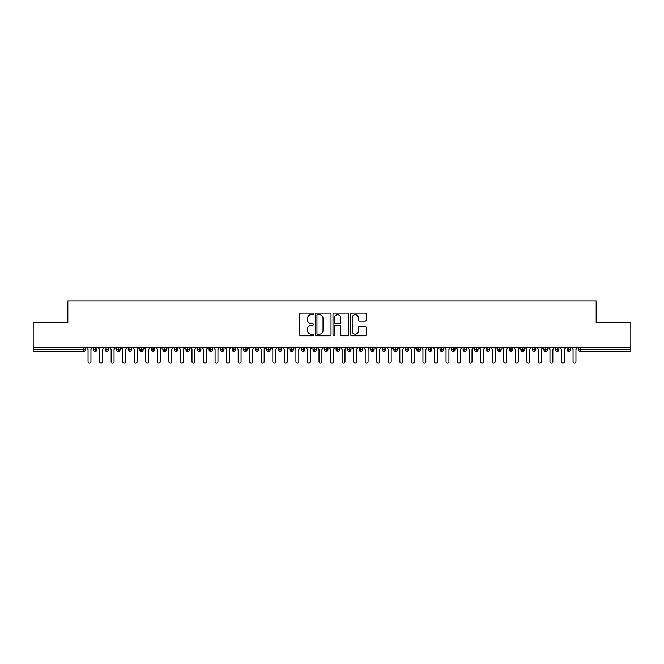 <?xml version="1.0" encoding="UTF-8"?>
<svg xmlns="http://www.w3.org/2000/svg" width="664" height="664" viewBox="0 0 664 664"><rect width="100%" height="100%" fill="white"/><g stroke="black" fill="none" stroke-linecap="round" stroke-linejoin="round"><path stroke-width="1" d="M313.524 313.898A0.797 0.797 0 0 0 312.727 313.101L300.684 313.101A1.137 1.137 0 0 0 299.555 314.238L299.555 334.639A1.137 1.137 0 0 0 300.684 335.768L312.727 335.768A0.797 0.797 0 0 0 313.524 334.98A0.797 0.797 0 0 0 312.727 334.183L311.175 334.183A3.627 3.627 0 0 1 307.548 330.556L307.548 328.854A3.627 3.627 0 0 1 311.175 325.227L312.727 325.227A0.797 0.797 0 0 0 313.524 324.439A0.797 0.797 0 0 0 312.727 323.642L311.175 323.642A3.627 3.627 0 0 1 307.548 320.015L307.548 318.313A3.627 3.627 0 0 1 311.175 314.686L312.727 314.686A0.797 0.797 0 0 0 313.524 313.898M365.125 321.094A1.137 1.137 0 0 0 366.262 319.957L366.262 314.238A1.137 1.137 0 0 0 365.125 313.101L351.754 313.101A1.137 1.137 0 0 0 350.617 314.238L350.617 334.639A1.137 1.137 0 0 0 351.754 335.768L365.125 335.768A1.137 1.137 0 0 0 366.262 334.639L366.262 327.726A1.137 1.137 0 0 0 365.125 326.588L359.398 326.588A1.137 1.137 0 0 0 358.269 327.726L358.269 331.153A3.029 3.029 0 0 1 355.24 334.183A3.029 3.029 0 0 1 352.202 331.153L352.202 317.724A3.029 3.029 0 0 1 355.24 314.686A3.029 3.029 0 0 1 358.269 317.724L358.269 319.957A1.137 1.137 0 0 0 359.398 321.094L365.125 321.094M33.2 347.878L630.8 347.878L630.8 322.588L596.156 322.588L596.156 300.991L67.844 300.991L67.844 322.588L33.2 322.588L33.2 349.729L83.689 349.729L83.689 347.878M331.012 314.238A1.137 1.137 0 0 0 329.875 313.101L316.496 313.101A1.137 1.137 0 0 0 315.367 314.238L315.367 334.639A1.137 1.137 0 0 0 316.496 335.768L329.875 335.768A1.137 1.137 0 0 0 331.012 334.639L331.012 314.238M334.125 313.101L347.504 313.101A1.137 1.137 0 0 1 348.633 314.238L348.633 334.639A1.137 1.137 0 0 1 347.504 335.768L341.777 335.768A1.137 1.137 0 0 1 340.64 334.639L340.64 326.364A1.137 1.137 0 0 0 339.512 325.227L335.71 325.227A1.137 1.137 0 0 0 334.581 326.364L334.581 334.98A0.797 0.797 0 0 1 333.784 335.768A0.797 0.797 0 0 1 332.988 334.98L332.988 314.238A1.137 1.137 0 0 1 334.125 313.101M85.424 349.729L83.689 349.729L83.689 351.455A1.735 1.735 0 0 0 85.424 349.729L85.424 347.878L85.424 349.729A1.735 1.735 0 0 1 83.689 351.455L33.2 351.455L33.2 349.729M630.8 347.878L630.8 351.455L580.311 351.455A1.735 1.735 0 0 1 578.576 349.729L578.576 347.878M95.301 347.878L95.301 351.455A1.735 1.735 0 0 1 93.566 349.729L93.566 347.878L93.566 349.729A1.735 1.735 0 0 0 95.301 351.455A1.735 1.735 0 0 0 96.969 349.729L96.969 347.878M106.846 347.878L106.846 351.455A1.735 1.735 0 0 1 105.111 349.729L105.111 347.878L105.111 349.729A1.735 1.735 0 0 0 106.846 351.455A1.735 1.735 0 0 0 108.522 349.729L108.522 347.878M118.391 347.878L118.391 351.455A1.735 1.735 0 0 1 116.665 349.729L116.665 347.878L116.665 349.729A1.735 1.735 0 0 0 118.391 351.455A1.735 1.735 0 0 0 120.068 349.729L120.068 347.878M129.945 347.878L129.945 351.455A1.735 1.735 0 0 1 128.21 349.729L128.21 347.878L128.21 349.729A1.735 1.735 0 0 0 129.945 351.455A1.735 1.735 0 0 0 131.613 349.729L131.613 347.878M141.49 347.878L141.49 351.455A1.735 1.735 0 0 1 139.755 349.729L139.755 347.878L139.755 349.729A1.735 1.735 0 0 0 141.49 351.455A1.735 1.735 0 0 0 143.167 349.729L143.167 347.878M153.035 347.878L153.035 351.455A1.735 1.735 0 0 1 151.309 349.729L151.309 347.878L151.309 349.729A1.735 1.735 0 0 0 153.035 351.455A1.735 1.735 0 0 0 154.712 349.729L154.712 347.878M164.589 347.878L164.589 351.455A1.735 1.735 0 0 1 162.854 349.729L162.854 347.878L162.854 349.729A1.735 1.735 0 0 0 164.589 351.455A1.735 1.735 0 0 0 166.257 349.729L166.257 347.878M176.134 347.878L176.134 351.455A1.735 1.735 0 0 1 174.4 349.729L174.4 347.878L174.4 349.729A1.735 1.735 0 0 0 176.134 351.455A1.735 1.735 0 0 0 177.811 349.729L177.811 347.878M187.68 347.878L187.68 351.455A1.735 1.735 0 0 1 185.945 349.729L185.945 347.878L185.945 349.729A1.735 1.735 0 0 0 187.68 351.455A1.735 1.735 0 0 0 189.356 349.729L189.356 347.878M199.225 347.878L199.225 351.455A1.735 1.735 0 0 1 197.498 349.729L197.498 347.878L197.498 349.729A1.735 1.735 0 0 0 199.225 351.455A1.735 1.735 0 0 0 200.901 349.729L200.901 347.878M210.778 347.878L210.778 351.455A1.735 1.735 0 0 1 209.044 349.729L209.044 347.878L209.044 349.729A1.735 1.735 0 0 0 210.778 351.455A1.735 1.735 0 0 0 212.455 349.729L212.455 347.878M222.324 347.878L222.324 351.455A1.735 1.735 0 0 1 220.589 349.729L220.589 347.878L220.589 349.729A1.735 1.735 0 0 0 222.324 351.455A1.735 1.735 0 0 0 224 349.729L224 347.878M233.869 347.878L233.869 351.455A1.735 1.735 0 0 1 232.143 349.729A1.735 1.735 0 0 0 233.869 351.455A1.735 1.735 0 0 1 232.143 349.729L232.143 347.878M235.546 347.878L235.546 349.729A1.735 1.735 0 0 1 233.869 351.455A1.735 1.735 0 0 0 235.546 349.729L232.143 349.729M245.423 351.455A1.735 1.735 0 0 1 243.688 349.729L243.688 347.878L243.688 349.729A1.735 1.735 0 0 0 245.423 351.455A1.735 1.735 0 0 0 247.091 349.729L247.091 347.878L247.091 349.729A1.735 1.735 0 0 1 245.423 351.455L245.423 349.729L247.091 349.729M256.968 347.878L256.968 351.455A1.735 1.735 0 0 1 255.233 349.729L255.233 347.878L255.233 349.729A1.735 1.735 0 0 0 256.968 351.455A1.735 1.735 0 0 0 258.645 349.729L258.645 347.878M268.513 347.878L268.513 351.455A1.735 1.735 0 0 1 266.787 349.729L266.787 347.878L266.787 349.729A1.735 1.735 0 0 0 268.513 351.455A1.735 1.735 0 0 0 270.19 349.729L270.19 347.878M280.067 347.878L280.067 349.729L278.332 349.729L278.332 347.878L278.332 349.729A1.735 1.735 0 0 0 280.067 351.455A1.735 1.735 0 0 0 281.735 349.729L281.735 347.878L281.735 349.729A1.735 1.735 0 0 1 280.067 351.455A1.735 1.735 0 0 1 278.332 349.729A1.735 1.735 0 0 0 280.067 351.455L280.067 349.729L281.735 349.729M291.612 347.878L291.612 351.455A1.735 1.735 0 0 1 289.877 349.729L289.877 347.878L289.877 349.729A1.735 1.735 0 0 0 291.612 351.455A1.735 1.735 0 0 0 293.289 349.729L293.289 347.878M303.157 347.878L303.157 351.455A1.735 1.735 0 0 1 301.431 349.729L301.431 347.878L301.431 349.729A1.735 1.735 0 0 0 303.157 351.455A1.735 1.735 0 0 0 304.834 349.729L304.834 347.878M314.711 347.878L314.711 351.455A1.735 1.735 0 0 1 312.976 349.729L312.976 347.878L312.976 349.729A1.735 1.735 0 0 0 314.711 351.455A1.735 1.735 0 0 0 316.379 349.729L316.379 347.878M326.256 347.878L326.256 351.455A1.735 1.735 0 0 1 324.522 349.729L324.522 347.878M327.933 347.878L327.933 349.729A1.735 1.735 0 0 1 326.256 351.455A1.735 1.735 0 0 0 327.933 349.729L324.522 349.729A1.735 1.735 0 0 0 326.256 351.455M337.802 351.455A1.735 1.735 0 0 1 336.067 349.729L336.067 347.878L336.067 349.729A1.735 1.735 0 0 0 337.802 351.455A1.735 1.735 0 0 0 339.478 349.729L339.478 347.878L339.478 349.729A1.735 1.735 0 0 1 337.802 351.455L337.802 349.729L339.478 349.729M349.347 347.878L349.347 351.455A1.735 1.735 0 0 1 347.621 349.729L347.621 347.878M351.024 347.878L351.024 349.729A1.735 1.735 0 0 1 349.347 351.455A1.735 1.735 0 0 0 351.024 349.729L347.621 349.729A1.735 1.735 0 0 0 349.347 351.455M360.901 347.878L360.901 351.455A1.735 1.735 0 0 1 359.166 349.729L359.166 347.878M362.569 347.878L362.569 349.729L362.569 347.878M372.446 347.878L372.446 351.455A1.735 1.735 0 0 1 370.711 349.729A1.735 1.735 0 0 0 372.446 351.455A1.735 1.735 0 0 1 370.711 349.729L370.711 347.878M374.123 347.878L374.123 349.729L374.123 347.878M383.991 347.878L383.991 351.455A1.735 1.735 0 0 1 382.265 349.729L382.265 347.878M385.668 347.878L385.668 349.729L385.668 347.878M395.545 347.878L395.545 351.455A1.735 1.735 0 0 1 393.81 349.729L393.81 347.878M397.213 347.878L397.213 349.729A1.735 1.735 0 0 1 395.545 351.455A1.735 1.735 0 0 0 397.213 349.729L393.81 349.729A1.735 1.735 0 0 0 395.545 351.455M407.09 347.878L407.09 351.455A1.735 1.735 0 0 1 405.355 349.729L405.355 347.878M408.767 347.878L408.767 349.729L408.767 347.878M418.635 347.878L418.635 351.455A1.735 1.735 0 0 1 416.909 349.729L416.909 347.878M420.312 347.878L420.312 349.729L420.312 347.878M430.189 347.878L430.189 351.455A1.735 1.735 0 0 1 428.454 349.729L428.454 347.878M431.857 347.878L431.857 349.729L431.857 347.878M441.734 347.878L441.734 351.455A1.735 1.735 0 0 1 440 349.729L440 347.878M443.411 347.878L443.411 349.729A1.735 1.735 0 0 1 441.734 351.455A1.735 1.735 0 0 0 443.411 349.729L440 349.729A1.735 1.735 0 0 0 441.734 351.455M453.28 347.878L453.28 351.455A1.735 1.735 0 0 1 451.545 349.729L451.545 347.878L451.545 349.729A1.735 1.735 0 0 0 453.28 351.455A1.735 1.735 0 0 0 454.956 349.729L454.956 347.878M464.825 347.878L464.825 351.455A1.735 1.735 0 0 1 463.099 349.729L463.099 347.878M466.501 347.878L466.501 349.729L466.501 347.878M476.379 347.878L476.379 351.455A1.735 1.735 0 0 1 474.644 349.729A1.735 1.735 0 0 0 476.379 351.455A1.735 1.735 0 0 1 474.644 349.729L474.644 347.878M478.055 347.878L478.055 349.729L478.055 347.878M487.924 347.878L487.924 351.455A1.735 1.735 0 0 1 486.189 349.729L486.189 347.878L486.189 349.729A1.735 1.735 0 0 0 487.924 351.455A1.735 1.735 0 0 0 489.6 349.729L489.6 347.878M499.469 347.878L499.469 351.455A1.735 1.735 0 0 1 497.743 349.729A1.735 1.735 0 0 0 499.469 351.455A1.735 1.735 0 0 1 497.743 349.729L497.743 347.878M501.146 347.878L501.146 349.729A1.735 1.735 0 0 1 499.469 351.455A1.735 1.735 0 0 0 501.146 349.729L497.743 349.729M511.023 347.878L511.023 351.455A1.735 1.735 0 0 1 509.288 349.729L509.288 347.878L509.288 349.729A1.735 1.735 0 0 0 511.023 351.455A1.735 1.735 0 0 0 512.691 349.729L512.691 347.878M522.568 347.878L522.568 351.455A1.735 1.735 0 0 1 520.833 349.729L520.833 347.878M524.245 347.878L524.245 349.729L524.245 347.878M534.113 347.878L534.113 351.455A1.735 1.735 0 0 1 532.387 349.729A1.735 1.735 0 0 0 534.113 351.455A1.735 1.735 0 0 1 532.387 349.729L532.387 347.878M535.79 347.878L535.79 349.729L535.79 347.878M545.667 347.878L545.667 351.455A1.735 1.735 0 0 1 543.932 349.729L543.932 347.878M547.335 347.878L547.335 349.729L547.335 347.878M557.212 347.878L557.212 351.455A1.735 1.735 0 0 1 555.477 349.729L555.477 347.878M558.889 347.878L558.889 349.729A1.735 1.735 0 0 1 557.212 351.455A1.735 1.735 0 0 0 558.889 349.729L555.477 349.729A1.735 1.735 0 0 0 557.212 351.455M568.757 347.878L568.757 351.455A1.735 1.735 0 0 1 567.031 349.729A1.735 1.735 0 0 0 568.757 351.455A1.735 1.735 0 0 1 567.031 349.729L567.031 347.878M570.434 347.878L570.434 349.729A1.735 1.735 0 0 1 568.757 351.455A1.735 1.735 0 0 0 570.434 349.729L567.031 349.729M245.423 347.878L245.423 349.729L243.688 349.729M337.802 347.878L337.802 349.729L336.067 349.729M360.901 351.455A1.735 1.735 0 0 0 362.569 349.729A1.735 1.735 0 0 1 360.901 351.455A1.735 1.735 0 0 1 359.166 349.729L362.569 349.729M372.446 351.455A1.735 1.735 0 0 0 374.123 349.729A1.735 1.735 0 0 1 372.446 351.455M383.991 351.455A1.735 1.735 0 0 0 385.668 349.729A1.735 1.735 0 0 1 383.991 351.455A1.735 1.735 0 0 1 382.265 349.729L385.668 349.729M407.09 351.455A1.735 1.735 0 0 0 408.767 349.729A1.735 1.735 0 0 1 407.09 351.455A1.735 1.735 0 0 1 405.355 349.729L408.767 349.729M418.635 351.455A1.735 1.735 0 0 0 420.312 349.729A1.735 1.735 0 0 1 418.635 351.455A1.735 1.735 0 0 1 416.909 349.729L420.312 349.729M430.189 351.455A1.735 1.735 0 0 0 431.857 349.729A1.735 1.735 0 0 1 430.189 351.455A1.735 1.735 0 0 1 428.454 349.729L431.857 349.729M464.825 351.455A1.735 1.735 0 0 0 466.501 349.729A1.735 1.735 0 0 1 464.825 351.455A1.735 1.735 0 0 1 463.099 349.729L466.501 349.729M476.379 351.455A1.735 1.735 0 0 0 478.055 349.729A1.735 1.735 0 0 1 476.379 351.455M522.568 351.455A1.735 1.735 0 0 0 524.245 349.729A1.735 1.735 0 0 1 522.568 351.455A1.735 1.735 0 0 1 520.833 349.729L524.245 349.729M534.113 351.455A1.735 1.735 0 0 0 535.79 349.729A1.735 1.735 0 0 1 534.113 351.455M545.667 351.455A1.735 1.735 0 0 0 547.335 349.729A1.735 1.735 0 0 1 545.667 351.455A1.735 1.735 0 0 1 543.932 349.729L547.335 349.729M580.311 351.455A1.735 1.735 0 0 1 578.576 349.729A1.735 1.735 0 0 0 580.311 351.455L580.311 349.729L630.8 349.729M317.749 314.686A0.797 0.797 0 0 0 316.952 315.483L316.952 333.394A0.797 0.797 0 0 0 317.749 334.183L319.392 334.183A3.627 3.627 0 0 0 323.019 330.556L323.019 318.313A3.627 3.627 0 0 0 319.392 314.686L317.749 314.686M340.64 317.774A3.029 3.029 0 0 0 337.611 314.744A3.029 3.029 0 0 0 334.581 317.774L334.581 322.513A1.137 1.137 0 0 0 335.71 323.642L339.512 323.642A1.137 1.137 0 0 0 340.64 322.513L340.64 317.774M86.61 347.878L88.055 349.322L88.055 361.565A1.444 1.444 0 0 0 89.499 363.009A1.444 1.444 0 0 0 90.943 361.565L90.943 349.322L92.379 347.878M98.156 347.878L99.6 349.322L99.6 361.565A1.444 1.444 0 0 0 101.044 363.009A1.444 1.444 0 0 0 102.488 361.565L102.488 349.322L103.933 347.878M109.701 347.878L111.145 349.322L111.145 361.565A1.444 1.444 0 0 0 112.59 363.009A1.444 1.444 0 0 0 114.034 361.565L114.034 349.322L115.478 347.878M121.255 347.878L122.699 349.322L122.699 361.565A1.444 1.444 0 0 0 124.143 363.009A1.444 1.444 0 0 0 125.579 361.565L125.579 349.322L127.023 347.878M132.8 347.878L134.244 349.322L134.244 361.565A1.444 1.444 0 0 0 135.688 363.009A1.444 1.444 0 0 0 137.133 361.565L137.133 349.322L138.577 347.878M144.345 347.878L145.79 349.322L145.79 361.565A1.444 1.444 0 0 0 147.234 363.009A1.444 1.444 0 0 0 148.678 361.565L148.678 349.322L150.122 347.878M155.899 347.878L157.343 349.322L157.343 361.565A1.444 1.444 0 0 0 158.779 363.009A1.444 1.444 0 0 0 160.223 361.565L160.223 349.322L161.667 347.878M167.444 347.878L168.888 349.322L168.888 361.565A1.444 1.444 0 0 0 170.333 363.009A1.444 1.444 0 0 0 171.777 361.565L171.777 349.322L173.221 347.878M178.989 347.878L180.434 349.322L180.434 361.565A1.444 1.444 0 0 0 181.878 363.009A1.444 1.444 0 0 0 183.322 361.565L183.322 349.322L184.766 347.878M190.543 347.878L191.979 349.322L191.979 361.565A1.444 1.444 0 0 0 193.423 363.009A1.444 1.444 0 0 0 194.867 361.565L194.867 349.322L196.312 347.878M202.088 347.878L203.533 349.322L203.533 361.565A1.444 1.444 0 0 0 204.977 363.009A1.444 1.444 0 0 0 206.421 361.565L206.421 349.322L207.857 347.878M213.634 347.878L215.078 349.322L215.078 361.565A1.444 1.444 0 0 0 216.522 363.009A1.444 1.444 0 0 0 217.966 361.565L217.966 349.322L219.411 347.878M225.179 347.878L226.623 349.322L226.623 361.565A1.444 1.444 0 0 0 228.067 363.009A1.444 1.444 0 0 0 229.512 361.565L229.512 349.322L230.956 347.878M236.733 347.878L238.177 349.322L238.177 361.565A1.444 1.444 0 0 0 239.621 363.009A1.444 1.444 0 0 0 241.057 361.565L241.057 349.322L242.501 347.878M248.278 347.878L249.722 349.322L249.722 361.565A1.444 1.444 0 0 0 251.166 363.009A1.444 1.444 0 0 0 252.611 361.565L252.611 349.322L254.055 347.878M259.823 347.878L261.267 349.322L261.267 361.565A1.444 1.444 0 0 0 262.712 363.009A1.444 1.444 0 0 0 264.156 361.565L264.156 349.322L265.6 347.878M271.377 347.878L272.821 349.322L272.821 361.565A1.444 1.444 0 0 0 274.257 363.009A1.444 1.444 0 0 0 275.701 361.565L275.701 349.322L277.145 347.878M282.922 347.878L284.366 349.322L284.366 361.565A1.444 1.444 0 0 0 285.81 363.009A1.444 1.444 0 0 0 287.255 361.565L287.255 349.322L288.699 347.878M294.467 347.878L295.912 349.322L295.912 361.565A1.444 1.444 0 0 0 297.356 363.009A1.444 1.444 0 0 0 298.8 361.565L298.8 349.322L300.244 347.878M306.021 347.878L307.457 349.322L307.457 361.565A1.444 1.444 0 0 0 308.901 363.009A1.444 1.444 0 0 0 310.345 361.565L310.345 349.322L311.789 347.878M317.566 347.878L319.01 349.322L319.01 361.565A1.444 1.444 0 0 0 320.455 363.009A1.444 1.444 0 0 0 321.899 361.565L321.899 349.322L323.343 347.878M329.112 347.878L330.556 349.322L330.556 361.565A1.444 1.444 0 0 0 332 363.009A1.444 1.444 0 0 0 333.444 361.565L333.444 349.322L334.888 347.878M340.657 347.878L342.101 349.322L342.101 361.565A1.444 1.444 0 0 0 343.545 363.009A1.444 1.444 0 0 0 344.989 361.565L344.989 349.322L346.434 347.878M352.211 347.878L353.655 349.322L353.655 361.565A1.444 1.444 0 0 0 355.099 363.009A1.444 1.444 0 0 0 356.543 361.565L356.543 349.322L357.979 347.878M363.756 347.878L365.2 349.322L365.2 361.565A1.444 1.444 0 0 0 366.644 363.009A1.444 1.444 0 0 0 368.088 361.565L368.088 349.322L369.533 347.878M375.301 347.878L376.745 349.322L376.745 361.565A1.444 1.444 0 0 0 378.189 363.009A1.444 1.444 0 0 0 379.634 361.565L379.634 349.322L381.078 347.878M386.855 347.878L388.299 349.322L388.299 361.565A1.444 1.444 0 0 0 389.743 363.009A1.444 1.444 0 0 0 391.179 361.565L391.179 349.322L392.623 347.878M398.4 347.878L399.844 349.322L399.844 361.565A1.444 1.444 0 0 0 401.288 363.009A1.444 1.444 0 0 0 402.733 361.565L402.733 349.322L404.177 347.878M409.945 347.878L411.389 349.322L411.389 361.565A1.444 1.444 0 0 0 412.834 363.009A1.444 1.444 0 0 0 414.278 361.565L414.278 349.322L415.722 347.878M421.499 347.878L422.943 349.322L422.943 361.565A1.444 1.444 0 0 0 424.379 363.009A1.444 1.444 0 0 0 425.823 361.565L425.823 349.322L427.267 347.878M433.044 347.878L434.488 349.322L434.488 361.565A1.444 1.444 0 0 0 435.933 363.009A1.444 1.444 0 0 0 437.377 361.565L437.377 349.322L438.821 347.878M444.589 347.878L446.034 349.322L446.034 361.565A1.444 1.444 0 0 0 447.478 363.009A1.444 1.444 0 0 0 448.922 361.565L448.922 349.322L450.366 347.878M456.143 347.878L457.579 349.322L457.579 361.565A1.444 1.444 0 0 0 459.023 363.009A1.444 1.444 0 0 0 460.467 361.565L460.467 349.322L461.912 347.878M467.688 347.878L469.133 349.322L469.133 361.565A1.444 1.444 0 0 0 470.577 363.009A1.444 1.444 0 0 0 472.021 361.565L472.021 349.322L473.457 347.878M479.234 347.878L480.678 349.322L480.678 361.565A1.444 1.444 0 0 0 482.122 363.009A1.444 1.444 0 0 0 483.566 361.565L483.566 349.322L485.01 347.878M490.779 347.878L492.223 349.322L492.223 361.565A1.444 1.444 0 0 0 493.667 363.009A1.444 1.444 0 0 0 495.112 361.565L495.112 349.322L496.556 347.878M502.333 347.878L503.777 349.322L503.777 361.565A1.444 1.444 0 0 0 505.221 363.009A1.444 1.444 0 0 0 506.657 361.565L506.657 349.322L508.101 347.878M513.878 347.878L515.322 349.322L515.322 361.565A1.444 1.444 0 0 0 516.766 363.009A1.444 1.444 0 0 0 518.211 361.565L518.211 349.322L519.655 347.878M525.423 347.878L526.867 349.322L526.867 361.565A1.444 1.444 0 0 0 528.312 363.009A1.444 1.444 0 0 0 529.756 361.565L529.756 349.322L531.2 347.878M536.977 347.878L538.421 349.322L538.421 361.565A1.444 1.444 0 0 0 539.857 363.009A1.444 1.444 0 0 0 541.301 361.565L541.301 349.322L542.745 347.878M548.522 347.878L549.966 349.322L549.966 361.565A1.444 1.444 0 0 0 551.41 363.009A1.444 1.444 0 0 0 552.855 361.565L552.855 349.322L554.299 347.878M560.067 347.878L561.512 349.322L561.512 361.565A1.444 1.444 0 0 0 562.956 363.009A1.444 1.444 0 0 0 564.4 361.565L564.4 349.322L565.844 347.878M571.621 347.878L573.057 349.322L573.057 361.565A1.444 1.444 0 0 0 574.501 363.009A1.444 1.444 0 0 0 575.945 361.565L575.945 349.322L577.389 347.878M580.311 347.878L580.311 349.729L578.576 349.729M93.566 349.729A1.735 1.735 0 0 0 95.301 351.455A1.735 1.735 0 0 0 96.969 349.729L93.566 349.729M105.111 349.729A1.735 1.735 0 0 0 106.846 351.455A1.735 1.735 0 0 0 108.522 349.729L105.111 349.729M116.665 349.729A1.735 1.735 0 0 0 118.391 351.455A1.735 1.735 0 0 0 120.068 349.729L116.665 349.729M128.21 349.729A1.735 1.735 0 0 0 129.945 351.455A1.735 1.735 0 0 0 131.613 349.729L128.21 349.729M139.755 349.729A1.735 1.735 0 0 0 141.49 351.455A1.735 1.735 0 0 0 143.167 349.729L139.755 349.729M151.309 349.729L154.712 349.729A1.735 1.735 0 0 1 153.035 351.455M162.854 349.729A1.735 1.735 0 0 0 164.589 351.455A1.735 1.735 0 0 0 166.257 349.729L162.854 349.729M174.4 349.729L177.811 349.729A1.735 1.735 0 0 1 176.134 351.455M185.945 349.729A1.735 1.735 0 0 0 187.68 351.455A1.735 1.735 0 0 0 189.356 349.729L185.945 349.729M197.498 349.729A1.735 1.735 0 0 0 199.225 351.455A1.735 1.735 0 0 0 200.901 349.729L197.498 349.729M209.044 349.729A1.735 1.735 0 0 0 210.778 351.455A1.735 1.735 0 0 0 212.455 349.729L209.044 349.729M220.589 349.729A1.735 1.735 0 0 0 222.324 351.455A1.735 1.735 0 0 0 224 349.729L220.589 349.729M255.233 349.729L258.645 349.729A1.735 1.735 0 0 1 256.968 351.455M266.787 349.729A1.735 1.735 0 0 0 268.513 351.455A1.735 1.735 0 0 0 270.19 349.729L266.787 349.729M289.877 349.729L293.289 349.729A1.735 1.735 0 0 1 291.612 351.455M301.431 349.729A1.735 1.735 0 0 0 303.157 351.455A1.735 1.735 0 0 0 304.834 349.729L301.431 349.729M312.976 349.729L316.379 349.729A1.735 1.735 0 0 1 314.711 351.455M370.711 349.729L374.123 349.729M451.545 349.729L454.956 349.729A1.735 1.735 0 0 1 453.28 351.455M474.644 349.729L478.055 349.729M486.189 349.729A1.735 1.735 0 0 0 487.924 351.455A1.735 1.735 0 0 0 489.6 349.729L486.189 349.729M509.288 349.729L512.691 349.729A1.735 1.735 0 0 1 511.023 351.455M532.387 349.729L535.79 349.729"/></g></svg>
